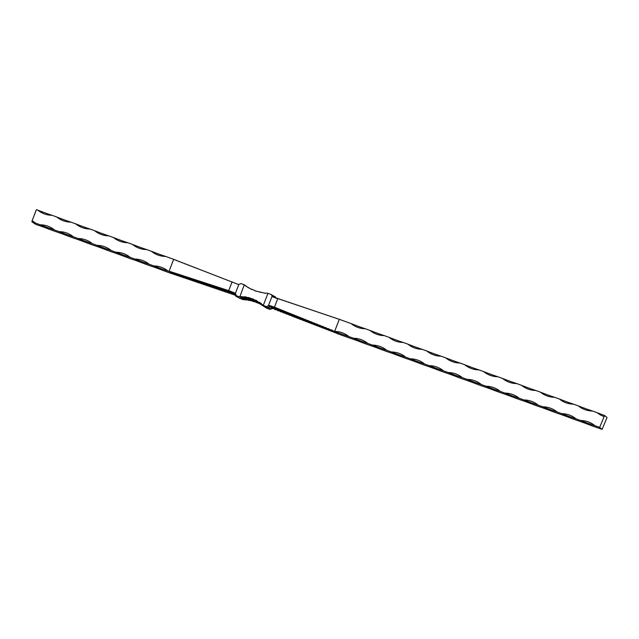 <?xml version="1.0" encoding="UTF-8"?>
<svg xmlns="http://www.w3.org/2000/svg" width="639" height="639" viewBox="0 0 639 639"><rect width="100%" height="100%" fill="white"/><g stroke="black" fill="none" stroke-linecap="round" stroke-linejoin="round"><path stroke-width="0.96" d="M235.224 294.124L234.928 294.539L235.919 296.272L238.555 297.55L235.767 296.208L237.309 296.456A1.558 1.502 129.1 0 1 236.885 296.216L237.309 296.456M244.298 285.082L244.298 284.746A5.224 0.447 21.2 0 1 241.023 283.58L238.874 284.379L235.408 293.325L229.92 291.017L169.167 271.208L171.691 273.628L163.648 270.712A24.074 2.053 21.2 0 0 149.446 265.568L144.718 263.859A24.074 2.053 21.2 0 0 130.516 258.715L125.787 256.998A24.074 2.053 21.2 0 0 111.585 251.862L106.857 250.145A24.074 2.053 21.2 0 0 92.655 245.009L87.926 243.291A24.074 2.053 21.2 0 0 73.725 238.147L68.996 236.438A24.074 2.053 21.2 0 0 54.794 231.294L50.066 229.577A24.074 2.053 21.2 0 0 35.864 224.441L31.95 221.893A24.074 2.053 -158.8 0 0 35.52 223.091A24.074 23.188 -50.9 0 0 32.102 220.767L31.95 221.893M235.392 293.365L235.296 293.285A35.425 3.251 -160.2 0 1 233.754 293.389L233.666 293.628A35.425 3.251 -160.2 0 0 235.352 293.477M233.666 293.628A35.425 3.251 19.8 0 1 235.032 294.267M235.408 293.325L236.334 295.665A5.224 0.447 21.2 0 0 239.609 296.839L241.75 296.56M238.786 284.627L173.672 259.338L168.984 271.423L168.033 271.08A24.074 23.188 -50.9 0 0 153.839 265.936L149.103 264.226A24.074 23.188 -50.9 0 0 134.909 259.083L130.172 257.365A24.074 23.188 -50.9 0 0 115.978 252.229L111.242 250.512A24.074 23.188 -50.9 0 0 97.048 245.368L92.312 243.659A24.074 23.188 -50.9 0 0 78.118 238.515L73.381 236.805A24.074 23.188 -50.9 0 0 59.187 231.661L54.451 229.944A24.074 23.188 -50.9 0 0 40.257 224.808L35.52 223.091M182.019 262.829A35.425 2.796 -157.4 0 0 182.522 262.741M184.871 263.923A35.425 2.796 -157.4 0 0 185.358 263.835M176.3 260.624A35.425 2.796 -157.4 0 0 176.851 260.56M179.16 261.726A35.425 2.796 -157.4 0 0 179.687 261.655M190.582 266.12A35.425 2.796 -157.4 0 0 191.021 266.016M187.73 265.025A35.425 2.796 -157.4 0 0 188.185 264.921M193.425 267.222A35.425 2.796 -157.4 0 0 193.849 267.102M196.277 268.316A35.425 2.796 -157.4 0 0 196.676 268.188M233.786 294.491L231.462 293.972A35.425 3.251 19.8 0 0 225.064 290.761A35.425 3.251 -160.2 0 0 226.949 290.402A35.425 3.251 -160.2 0 0 226.965 290.322M230.831 293.485L228.506 292.966A35.425 3.251 19.8 0 0 222.196 289.81A35.425 3.251 -160.2 0 0 224.081 289.443A35.425 3.251 -160.2 0 0 224.097 289.387M227.867 292.478L225.543 291.959A35.425 3.251 19.8 0 0 219.329 288.852A35.425 3.251 -160.2 0 0 221.214 288.493A35.425 3.251 -160.2 0 0 221.23 288.453M224.896 291.464L222.588 290.953A35.425 3.251 19.8 0 0 216.461 287.901A35.425 3.251 -160.2 0 0 218.346 287.534A35.425 3.251 -160.2 0 0 218.354 287.51M221.925 290.457L219.624 289.946A35.425 3.251 19.8 0 0 213.594 286.943A35.425 3.251 -160.2 0 0 215.479 286.576A35.425 3.251 -160.2 0 0 215.487 286.576M218.961 289.443L216.661 288.932A35.425 3.251 19.8 0 0 210.726 285.984A35.425 3.251 -160.2 0 0 212.611 285.641M215.982 288.429L213.698 287.925A35.425 3.251 19.8 0 0 207.867 285.034A35.425 3.251 -160.2 0 0 209.736 284.706M213.011 287.422L210.734 286.919A35.425 3.251 19.8 0 0 204.999 284.075A35.425 3.251 -160.2 0 0 206.86 283.764M210.039 286.408L207.763 285.905A35.425 3.251 19.8 0 0 202.132 283.117A35.425 3.251 -160.2 0 0 203.977 282.829M207.06 285.393L204.799 284.898A35.425 3.251 19.8 0 0 199.264 282.166A35.425 3.251 -160.2 0 0 201.101 281.887M204.081 284.379L201.828 283.884A35.425 3.251 19.8 0 0 196.397 281.208A35.425 3.251 -160.2 0 0 198.218 280.952M201.101 283.365L198.857 282.877A35.425 3.251 19.8 0 0 193.529 280.257A35.425 3.251 -160.2 0 0 195.334 280.01M198.122 282.35L195.885 281.863A35.425 3.251 19.8 0 0 190.662 279.299A35.425 3.251 -160.2 0 0 192.451 279.075M195.135 281.336L192.914 280.848A35.425 3.251 19.8 0 0 187.794 278.34A35.425 3.251 -160.2 0 0 189.567 278.133M192.147 280.313L189.935 279.834A35.425 3.251 19.8 0 0 184.927 277.39A35.425 3.251 -160.2 0 0 186.684 277.19M189.16 279.299L186.963 278.828A35.425 3.251 19.8 0 0 182.059 276.431A35.425 3.251 -160.2 0 0 183.792 276.248M186.173 278.284L183.984 277.813A35.425 3.251 19.8 0 0 179.192 275.473A35.425 3.251 -160.2 0 0 180.909 275.305M183.185 277.262L181.005 276.799A35.425 3.251 19.8 0 0 176.332 274.522A35.425 3.251 -160.2 0 0 178.017 274.363M180.19 276.248L178.025 275.784A35.425 3.251 19.8 0 0 173.465 273.564A35.425 3.251 -160.2 0 0 175.126 273.42M177.195 275.225L175.038 274.762A35.425 3.251 19.8 0 0 170.597 272.613A35.425 3.251 -160.2 0 0 172.226 272.478M174.199 274.211L172.059 273.748A35.425 3.251 19.8 0 0 171.643 273.54L171.691 273.628M234.872 295.114L234.377 294.962A35.425 3.251 19.8 0 0 227.931 291.719A35.425 3.251 -160.2 0 0 229.816 291.36A35.425 3.251 -160.2 0 0 229.832 291.264M209.951 286.647A32.23 2.955 19.8 0 0 203.561 283.596A32.23 2.955 -160.2 0 0 206.093 283.516M215.894 288.676A32.23 2.955 19.8 0 0 209.296 285.505A32.23 2.955 -160.2 0 0 211.868 285.401M230.743 293.732A32.23 2.955 19.8 0 0 223.634 290.29A32.23 2.955 -160.2 0 0 226.27 290.098M171.332 272.19A32.23 2.955 -160.2 0 1 170.022 272.222L170.845 272.893A32.23 2.955 19.8 0 1 174.12 274.45M229.145 291.033A32.23 2.955 -160.2 0 1 226.494 291.24A32.23 2.955 19.8 0 1 233.698 294.739M234.976 294.403A32.23 2.955 19.8 0 0 232.229 293.149A32.23 2.955 -160.2 0 0 234.769 293.069M232.756 292.103A35.425 3.251 -160.2 0 1 230.887 292.43L230.799 292.678A35.425 3.251 -160.2 0 0 232.684 292.311A35.425 3.251 -160.2 0 0 232.692 292.279M230.799 292.678A35.425 3.251 19.8 0 1 234.888 294.651M231.997 292.023A32.23 2.955 -160.2 0 1 229.361 292.199A32.23 2.955 19.8 0 1 234.864 294.787M183.097 277.51A32.23 2.955 19.8 0 0 177.762 275.002A32.23 2.955 -160.2 0 0 180.046 275.026M182.946 275.976A32.23 2.955 -160.2 0 1 180.629 275.952A32.23 2.955 19.8 0 1 186.085 278.524M174.239 273.133A32.23 2.955 -160.2 0 1 172.027 273.085A32.23 2.955 19.8 0 1 177.115 275.473M177.147 274.083A32.23 2.955 -160.2 0 1 174.894 274.043A32.23 2.955 19.8 0 1 180.102 276.487M192.059 280.561A32.23 2.955 19.8 0 0 186.364 277.861A32.23 2.955 -160.2 0 0 188.745 277.861M185.845 276.919A32.23 2.955 -160.2 0 1 183.497 276.911A32.23 2.955 19.8 0 1 189.072 279.547M206.972 285.633A32.23 2.955 19.8 0 0 200.694 282.646A32.23 2.955 -160.2 0 0 203.21 282.574M203.993 284.619A32.23 2.955 19.8 0 0 197.826 281.687A32.23 2.955 -160.2 0 0 200.319 281.631M208.985 284.459A32.23 2.955 -160.2 0 1 206.429 284.555A32.23 2.955 19.8 0 1 212.923 287.662M201.013 283.604A32.23 2.955 19.8 0 0 194.959 280.729A32.23 2.955 -160.2 0 0 197.427 280.697M191.636 278.804A32.23 2.955 -160.2 0 1 189.232 278.82A32.23 2.955 19.8 0 1 195.047 281.575M194.536 279.746A32.23 2.955 -160.2 0 1 192.099 279.778A32.23 2.955 19.8 0 1 198.034 282.59M224.808 291.711A32.23 2.955 19.8 0 0 217.899 288.373A32.23 2.955 -160.2 0 0 220.519 288.221M223.394 289.155A32.23 2.955 -160.2 0 1 220.767 289.331A32.23 2.955 19.8 0 1 227.78 292.718M214.752 286.336A32.23 2.955 -160.2 0 1 212.164 286.464A32.23 2.955 19.8 0 1 218.873 289.691M217.635 287.278A32.23 2.955 -160.2 0 1 215.031 287.422A32.23 2.955 19.8 0 1 221.845 290.697M216.461 287.901L216.549 287.654A35.425 3.251 -160.2 0 0 218.426 287.31M215.854 287.502A32.23 2.955 19.8 0 1 216.501 287.798M213.594 286.943L213.682 286.695A35.425 3.251 -160.2 0 0 215.567 286.336M212.987 286.552A32.23 2.955 19.8 0 1 213.634 286.839M222.196 289.81L222.284 289.563A35.425 3.251 -160.2 0 0 224.145 289.259M221.589 289.419A32.23 2.955 19.8 0 1 222.236 289.707M219.329 288.852L219.417 288.612A35.425 3.251 -160.2 0 0 221.286 288.285M218.722 288.461A32.23 2.955 19.8 0 1 219.369 288.756M193.529 280.257L193.617 280.01A35.425 3.251 -160.2 0 0 195.422 279.77M192.922 279.858A32.23 2.955 19.8 0 1 193.561 280.154M190.662 279.299L190.749 279.051A35.425 3.251 -160.2 0 0 192.539 278.828M190.055 278.908A32.23 2.955 19.8 0 1 190.702 279.195M196.397 281.208L196.485 280.968A35.425 3.251 -160.2 0 0 198.306 280.705M195.782 280.817A32.23 2.955 19.8 0 1 196.429 281.112M207.867 285.034L207.955 284.786A35.425 3.251 -160.2 0 0 209.824 284.459M207.252 284.635A32.23 2.955 19.8 0 1 207.899 284.93M199.264 282.166L199.352 281.919A35.425 3.251 -160.2 0 0 201.189 281.647M198.649 281.775A32.23 2.955 19.8 0 1 199.296 282.063M202.132 283.117L202.22 282.877A35.425 3.251 -160.2 0 0 204.065 282.582M201.517 282.726A32.23 2.955 19.8 0 1 202.164 283.021M184.927 277.39L185.014 277.142A35.425 3.251 -160.2 0 0 186.772 276.951M184.32 276.991A32.23 2.955 19.8 0 1 184.967 277.286M187.794 278.34L187.882 278.101A35.425 3.251 -160.2 0 0 189.655 277.885M187.187 277.949A32.23 2.955 19.8 0 1 187.834 278.245M176.332 274.522L176.412 274.275A35.425 3.251 -160.2 0 0 178.105 274.123M175.717 274.131A32.23 2.955 19.8 0 1 176.364 274.419M173.465 273.564L173.552 273.324A35.425 3.251 -160.2 0 0 175.214 273.18M172.85 273.173A32.23 2.955 19.8 0 1 173.496 273.468M182.059 276.431L182.147 276.192A35.425 3.251 -160.2 0 0 183.88 276.008M181.452 276.04A32.23 2.955 19.8 0 1 182.099 276.328M179.192 275.473L179.279 275.233A35.425 3.251 -160.2 0 0 180.997 275.066M178.585 275.082A32.23 2.955 19.8 0 1 179.232 275.377M230.184 292.279A32.23 2.955 19.8 0 1 230.831 292.574M233.051 293.237A32.23 2.955 19.8 0 1 233.698 293.533M227.931 291.719L228.019 291.472A35.425 3.251 -160.2 0 0 229.856 291.192M227.316 291.328A32.23 2.955 19.8 0 1 227.963 291.616M170.597 272.613L170.685 272.366A35.425 3.251 -160.2 0 0 172.314 272.238M225.064 290.761L225.152 290.521A35.425 3.251 -160.2 0 0 226.997 290.234M224.457 290.37A32.23 2.955 19.8 0 1 225.104 290.665M210.726 285.984L210.814 285.745A35.425 3.251 -160.2 0 0 212.699 285.393M210.119 285.593A32.23 2.955 19.8 0 1 210.766 285.889M204.999 284.075L205.087 283.828A35.425 3.251 -160.2 0 0 206.948 283.524M204.384 283.684A32.23 2.955 19.8 0 1 205.031 283.972M248.523 287.917L244.449 284.866M244.298 284.746L245.775 286.176M254.881 290.809L265.273 293.285M260.776 292.231L260.369 292.406M251.622 289.491L247.804 287.191M254.745 290.481L251.343 289.076M243.044 299.627L252.173 300.162L243.044 299.627A5.224 0.447 -158.8 0 0 239.689 298.397L238.555 297.55M242.66 298.98L242.908 299.515L241.822 298.629L251.63 299.907L242.405 298.804M241.422 297.974L251.359 299.731A41.703 40.169 -50.9 0 0 241.27 298.189L245.152 298.469M240.743 297.423L239.609 296.839M240.28 297.375L251.407 299.643L239.761 296.959L244.202 285.002M254.354 300.61L257.253 301.32L258.995 302.351L253.587 300.306M240.903 297.55L244.33 297.878M244.673 297.942L240.895 297.566M256.263 302.463L254.673 301.113L257.661 302.998L254.506 301.592L254.066 300.49L254.506 301.6L252.629 301.312L253.795 300.793L254.178 301.76M274.482 308.349A32.23 2.548 -157.4 0 0 272.949 308.365L269.977 309.364A5.224 0.447 21.2 0 0 266.703 308.198L256.391 301.6A41.703 40.169 129.1 0 1 265.041 306.848L255.6 301.113L261.559 304.092L259.242 302.391M266.695 307.91L255.017 301.001M263.58 305.322L254.681 300.761M259.274 302.375L261.431 303.733M255.416 300.058L257.134 300.953L254.354 300.37L257.253 301.32M252.413 298.996L253.747 300.13L251.886 298.549L253.459 299.18M248.259 298.022L247.724 297.814M239.801 296.656L245.256 297.566M245.959 297.75L239.785 296.696M269.977 309.364L269.011 308.573L270.393 308.757L267.765 307.487L269.586 306.768L272.334 308.078L270.744 308.845L269.179 308.637M269.738 306.273L269.578 306.488A1.558 1.502 129.1 0 1 267.597 307.423L267.765 307.487M272.47 296.76L271.311 294.547A5.224 0.447 -158.8 0 1 267.965 293.317L263.276 305.41A5.224 0.447 -158.8 0 0 266.623 306.64L268.444 305.562L269.578 306.488M261.559 304.092L263.412 305.514M264.059 306.041L254.913 300.889M265.041 306.848L255.033 300.969M266.04 307.655L266.559 308.078M272.006 296.376L268.54 305.322L269.77 306.289L269.586 306.768M269.77 306.289A32.23 2.548 22.6 0 1 269.762 306.281L272.494 307.655L272.334 308.078M254.018 300.378L253.595 299.507L255.065 300.178L253.971 300.45M263.1 305.442L254.873 300.977M259.538 303.549L255.448 301.392L259.658 303.868M254.61 300.897L255.448 301.392L254.61 300.897M252.629 301.312L253.076 300.689M252.924 300.466L248.236 300.314L252.924 300.466M248.236 300.314L250.8 299.963M242.932 299.204L247.541 299.188M253.156 300.338L252.173 300.162L253.156 300.338M252.908 300.218L242.277 298.996M252.796 300.138L241.286 298.189M252.812 300.106L240.288 297.383M244.306 296.768L251.75 299.667L241.957 296.815L244.01 296.951M252.964 300.122L241.917 296.808M253.148 300.05L249.977 297.91L253.148 300.05M252.357 299.803L246.239 297.007L252.357 299.803M248.339 297.454L249.977 297.91M244.322 296.736L246.239 297.007M248.004 300.01L246.566 299.779M252.445 300.993L250.56 300.522M259.378 302.287L261.447 303.693M273.228 296.959A1.558 1.502 129.1 0 0 272.709 295.577L271.311 294.547M269.043 305.33A35.425 2.796 22.6 0 1 268.867 305.234L268.444 305.562M271.91 296.624L339.309 319.316L334.628 331.409L337.336 333.614L349.166 337.895A24.074 2.053 -158.8 0 1 363.367 343.039L368.096 344.748A24.074 2.053 -158.8 0 1 382.298 349.892L387.026 351.61A24.074 2.053 -158.8 0 1 401.228 356.746L405.957 358.463A24.074 2.053 -158.8 0 1 420.158 363.607L424.887 365.316A24.074 2.053 -158.8 0 1 439.089 370.46L443.817 372.17A24.074 2.053 -158.8 0 1 458.019 377.314L462.748 379.031A24.074 2.053 -158.8 0 1 476.95 384.167L481.678 385.884A24.074 2.053 -158.8 0 1 495.88 391.028L500.609 392.737A24.074 2.053 -158.8 0 1 514.81 397.881L519.539 399.591A24.074 2.053 -158.8 0 1 533.741 404.735L538.469 406.452A24.074 2.053 -158.8 0 1 552.671 411.588L557.4 413.305A24.074 2.053 -158.8 0 1 571.601 418.449L576.33 420.158A24.074 2.053 -158.8 0 1 590.532 425.302L595.26 427.02A24.074 2.053 -158.8 0 1 602.09 429.368L599.654 427.379L604.614 415.518A24.074 2.053 21.2 0 1 597.241 412.722A24.074 23.188 -50.9 0 0 597.361 412.818A24.074 23.188 -50.9 0 0 603.871 416.508M268.612 305.346L273.915 306.968L334.628 331.409A24.074 23.188 129.1 0 1 348.822 336.545L353.559 338.263A24.074 23.188 129.1 0 1 367.752 343.407L372.489 345.116A24.074 23.188 129.1 0 1 386.683 350.26L391.419 351.977A24.074 23.188 129.1 0 1 405.613 357.113L410.35 358.83A24.074 23.188 129.1 0 1 424.544 363.974L429.28 365.684A24.074 23.188 129.1 0 1 443.474 370.828L448.211 372.537A24.074 23.188 129.1 0 1 462.404 377.681L467.141 379.398A24.074 23.188 129.1 0 1 481.335 384.534L486.071 386.252A24.074 23.188 129.1 0 1 500.265 391.395L505.002 393.105A24.074 23.188 129.1 0 1 519.195 398.249L523.932 399.958A24.074 23.188 129.1 0 1 538.126 405.102L542.862 406.819A24.074 23.188 129.1 0 1 557.056 411.955L561.793 413.673A24.074 23.188 129.1 0 1 575.987 418.817L580.723 420.526A24.074 23.188 129.1 0 1 594.917 425.67L599.654 427.379M280.217 299.348A35.425 3.251 19.8 0 1 279.547 298.972M274.586 297.486A35.425 3.251 19.8 0 1 274.027 297.183M277.254 298.341A35.425 3.251 19.8 0 1 276.623 297.99M303.988 307.439A35.425 3.251 19.8 0 1 303.237 307.039M298.038 305.41A35.425 3.251 19.8 0 1 297.311 305.019M283.181 300.354A35.425 3.251 19.8 0 1 282.502 299.979M330.858 316.585A35.425 3.251 19.8 0 1 330.004 316.153M327.863 315.57A35.425 3.251 19.8 0 1 327.024 315.139M336.841 318.629A35.425 3.251 19.8 0 1 335.962 318.182M333.846 317.607A35.425 3.251 19.8 0 1 332.983 317.168M321.88 313.533A35.425 3.251 19.8 0 1 321.074 313.11M324.876 314.548A35.425 3.251 19.8 0 1 324.045 314.124M306.968 308.453A35.425 3.251 19.8 0 1 306.209 308.054M309.947 309.468A35.425 3.251 19.8 0 1 309.18 309.06M301.009 306.424A35.425 3.251 19.8 0 1 300.274 306.033M312.926 310.482A35.425 3.251 19.8 0 1 312.151 310.075M318.901 312.519A35.425 3.251 19.8 0 1 318.094 312.096M315.914 311.497A35.425 3.251 19.8 0 1 315.123 311.081M289.116 302.375A35.425 3.251 19.8 0 1 288.421 301.991M286.152 301.368A35.425 3.251 19.8 0 1 285.465 300.985M295.058 304.404A35.425 3.251 19.8 0 1 294.347 304.012M292.087 303.389A35.425 3.251 19.8 0 1 291.384 303.006M334.7 332.32L336.993 333.478A35.425 2.796 -157.4 0 1 337.088 333.454L337.336 333.614M333.502 331.457A32.23 2.548 -157.4 0 0 332.28 331.385L334.149 332.384A35.425 2.796 -157.4 0 1 335.731 332.408A35.425 2.796 22.6 0 1 331.345 330.099M332.28 331.385L331.841 331.218M330.69 330.355A32.23 2.548 -157.4 0 0 329.436 330.291L331.314 331.298A35.425 2.796 -157.4 0 1 332.919 331.314A35.425 2.796 22.6 0 1 328.414 328.933M329.436 330.291L328.989 330.123M327.879 329.253A32.23 2.548 -157.4 0 0 326.593 329.197L328.486 330.203A35.425 2.796 -157.4 0 1 330.107 330.211A35.425 2.796 22.6 0 1 325.499 327.775M326.593 329.197L326.13 329.021M325.075 328.158A32.23 2.548 -157.4 0 0 323.749 328.103L325.65 329.117A35.425 2.796 -157.4 0 1 327.296 329.109A35.425 2.796 22.6 0 1 322.575 326.609M323.749 328.103L323.278 327.919M322.264 327.056A32.23 2.548 -157.4 0 0 320.906 327.008L322.815 328.023A35.425 2.796 -157.4 0 1 324.484 328.007A35.425 2.796 22.6 0 1 319.652 325.451M320.906 327.008L320.427 326.825M319.452 325.954A32.23 2.548 -157.4 0 0 318.07 325.914L319.987 326.936A35.425 2.796 -157.4 0 1 321.673 326.904A35.425 2.796 22.6 0 1 316.736 324.285M318.07 325.914L317.575 325.73M314.731 324.628L317.16 325.842A35.425 2.796 -157.4 0 1 318.861 325.81A35.425 2.796 22.6 0 1 313.813 323.126M311.88 323.534L314.332 324.756A35.425 2.796 -157.4 0 1 316.057 324.708A35.425 2.796 22.6 0 1 310.897 321.968M309.036 322.439L311.505 323.669A35.425 2.796 -157.4 0 1 313.246 323.606A35.425 2.796 22.6 0 1 307.982 320.802M308.206 321.553A32.23 2.548 -157.4 0 0 306.72 321.553L308.685 322.583A35.425 2.796 -157.4 0 1 310.434 322.503A35.425 2.796 22.6 0 1 305.075 319.644M306.72 321.553L306.193 321.345M305.394 320.451A32.23 2.548 -157.4 0 0 303.892 320.458L305.857 321.497A35.425 2.796 -157.4 0 1 307.623 321.409A35.425 2.796 22.6 0 1 302.159 318.486M303.892 320.458L303.349 320.251M302.59 319.348A32.23 2.548 -157.4 0 0 301.057 319.372L303.038 320.411A35.425 2.796 -157.4 0 1 304.811 320.307A35.425 2.796 22.6 0 1 299.252 317.327M301.057 319.372L300.506 319.157M297.67 318.062L300.218 319.324A35.425 2.796 -157.4 0 1 301.999 319.204A35.425 2.796 22.6 0 1 296.344 316.169M296.967 317.152A32.23 2.548 -157.4 0 0 295.402 317.192L297.399 318.238A35.425 2.796 -157.4 0 1 299.188 318.102A35.425 2.796 22.6 0 1 293.437 315.011M295.402 317.192L294.827 316.968M291.991 315.882L294.579 317.152A35.425 2.796 -157.4 0 1 296.384 317A35.425 2.796 22.6 0 1 290.529 313.861M291.863 315.826L289.155 314.787M289.044 314.747L286.32 313.693M286.232 313.661L283.492 312.607M283.42 312.575L280.657 311.512M280.609 311.497L272.949 308.365M300.961 319.612A32.23 2.548 -157.4 0 1 303.405 319.756A32.23 2.548 22.6 0 1 297.111 316.481M295.306 317.431A32.23 2.548 -157.4 0 1 297.782 317.551A32.23 2.548 22.6 0 1 291.272 314.156M281.184 312A32.23 2.548 -157.4 0 1 283.732 312.048A32.23 2.548 22.6 0 1 276.711 308.357M285.186 312.479L285.138 312.599A35.425 2.796 -157.4 0 0 283.333 312.751A35.425 2.796 -157.4 0 0 283.317 312.814M285.138 312.599A35.425 2.796 22.6 0 1 278.916 309.236M332.248 330.459A32.23 2.548 22.6 0 0 335.475 332.136L336.298 332.807A32.23 2.548 -157.4 0 0 335.028 332.727M334.269 331.266A35.425 2.796 22.6 0 0 334.676 331.489L334.532 331.369M278.364 310.913A32.23 2.548 -157.4 0 1 280.92 310.953A32.23 2.548 22.6 0 1 273.812 307.207M282.374 311.377L282.326 311.505A35.425 2.796 -157.4 0 0 280.521 311.656A35.425 2.796 -157.4 0 0 280.505 311.736M282.326 311.505A35.425 2.796 22.6 0 1 276.016 308.078M272.853 308.605A32.23 2.548 -157.4 0 1 275.297 308.749A32.23 2.548 22.6 0 1 268.987 305.466M276.759 309.18L276.703 309.3A35.425 2.796 -157.4 0 0 274.906 309.452A35.425 2.796 -157.4 0 0 274.89 309.492M276.703 309.3A35.425 2.796 22.6 0 1 270.609 306.009M275.577 309.779A32.23 2.548 -157.4 0 1 278.109 309.851A32.23 2.548 22.6 0 1 271.192 306.217M279.57 310.282L279.515 310.402A35.425 2.796 -157.4 0 0 277.709 310.554A35.425 2.796 -157.4 0 0 277.693 310.642M279.515 310.402A35.425 2.796 22.6 0 1 273.149 306.952M326.489 329.436A32.23 2.548 -157.4 0 1 328.702 329.66A32.23 2.548 22.6 0 1 323.438 326.96M323.646 328.342A32.23 2.548 -157.4 0 1 325.89 328.558A32.23 2.548 22.6 0 1 320.506 325.786M332.184 331.625A32.23 2.548 -157.4 0 1 334.325 331.857A32.23 2.548 22.6 0 1 329.309 329.293M329.341 330.531A32.23 2.548 -157.4 0 1 331.513 330.762A32.23 2.548 22.6 0 1 326.377 328.126M317.966 326.154A32.23 2.548 -157.4 0 1 320.267 326.361A32.23 2.548 22.6 0 1 314.652 323.454M320.81 327.248A32.23 2.548 -157.4 0 1 323.078 327.456A32.23 2.548 22.6 0 1 317.575 324.62M303.789 320.698A32.23 2.548 -157.4 0 1 306.217 320.858A32.23 2.548 22.6 0 1 300.026 317.639M306.624 321.792A32.23 2.548 -157.4 0 1 309.028 321.952A32.23 2.548 22.6 0 1 302.95 318.805M298.133 318.518A32.23 2.548 -157.4 0 1 300.594 318.653A32.23 2.548 22.6 0 1 294.188 315.315M309.46 322.879A32.23 2.548 -157.4 0 1 311.84 323.054A32.23 2.548 22.6 0 1 305.873 319.963M315.131 325.059A32.23 2.548 -157.4 0 1 317.463 325.259A32.23 2.548 22.6 0 1 311.72 322.296M312.295 323.973A32.23 2.548 -157.4 0 1 314.652 324.157A32.23 2.548 22.6 0 1 308.797 321.129M286.831 314.172A32.23 2.548 -157.4 0 1 289.355 314.252A32.23 2.548 22.6 0 1 282.534 310.674M290.809 314.684L290.761 314.803A35.425 2.796 -157.4 0 0 288.956 314.955A35.425 2.796 -157.4 0 0 288.948 314.987M290.761 314.803A35.425 2.796 22.6 0 1 284.714 311.544M284.004 313.086A32.23 2.548 -157.4 0 1 286.544 313.15A32.23 2.548 22.6 0 1 279.626 309.516M287.997 313.581L287.949 313.701A35.425 2.796 -157.4 0 0 286.144 313.853A35.425 2.796 -157.4 0 0 286.128 313.901M287.949 313.701A35.425 2.796 22.6 0 1 281.815 310.394M292.478 316.345A32.23 2.548 -157.4 0 1 294.978 316.457A32.23 2.548 22.6 0 1 288.357 312.998M289.651 315.259A32.23 2.548 -157.4 0 1 292.167 315.354A32.23 2.548 22.6 0 1 285.449 311.832M293.62 315.786L293.573 315.906A35.425 2.796 -157.4 0 0 291.767 316.057A35.425 2.796 -157.4 0 0 291.759 316.065M293.573 315.906A35.425 2.796 22.6 0 1 287.622 312.703M291.344 314.947A32.23 2.548 -157.4 0 0 289.755 315.019M285.497 311.704A35.425 2.796 22.6 0 1 284.818 311.305M294.156 316.049A32.23 2.548 -157.4 0 0 292.574 316.105M288.413 312.862A35.425 2.796 22.6 0 1 287.718 312.463M285.721 312.751A32.23 2.548 -157.4 0 0 284.107 312.846M279.674 309.388A35.425 2.796 22.6 0 1 279.011 308.996M288.532 313.845A32.23 2.548 -157.4 0 0 286.927 313.933M282.59 310.546A35.425 2.796 22.6 0 1 281.911 310.155M313.829 323.749A32.23 2.548 -157.4 0 0 312.391 323.733M308.853 321.002A35.425 2.796 22.6 0 1 308.086 320.57M316.64 324.852A32.23 2.548 -157.4 0 0 315.227 324.82M311.776 322.16A35.425 2.796 22.6 0 1 311.001 321.729M311.017 322.655A32.23 2.548 -157.4 0 0 309.556 322.639M305.929 319.835A35.425 2.796 22.6 0 1 305.17 319.404M299.779 318.254A32.23 2.548 -157.4 0 0 298.229 318.278M294.244 315.187A35.425 2.796 22.6 0 1 293.533 314.771M303.006 318.669A35.425 2.796 22.6 0 1 302.263 318.246M300.082 317.511A35.425 2.796 22.6 0 1 299.348 317.088M317.631 324.492A35.425 2.796 22.6 0 1 316.832 324.045M314.707 323.326A35.425 2.796 22.6 0 1 313.917 322.887M326.433 327.999A35.425 2.796 22.6 0 1 325.594 327.535M329.365 329.165A35.425 2.796 22.6 0 1 328.518 328.702M320.562 325.658A35.425 2.796 22.6 0 1 319.756 325.211M323.494 326.825A35.425 2.796 22.6 0 1 322.671 326.369M277.294 309.444A32.23 2.548 -157.4 0 0 275.673 309.54M271.248 306.089A35.425 2.796 22.6 0 1 270.704 305.769M273.947 308.078L273.899 308.198A35.425 2.796 -157.4 0 0 272.278 308.19M280.106 310.546A32.23 2.548 -157.4 0 0 278.468 310.674M273.867 307.079A35.425 2.796 22.6 0 1 273.252 306.712M335.93 332.504A32.23 2.548 -157.4 0 0 335.132 332.488M332.304 330.331A35.425 2.796 22.6 0 1 331.441 329.86M282.917 311.648A32.23 2.548 -157.4 0 0 281.288 311.76M276.767 308.23A35.425 2.796 22.6 0 1 276.112 307.838M291.328 314.021A35.425 2.796 22.6 0 1 290.625 313.621M297.167 316.345A35.425 2.796 22.6 0 1 296.44 315.93M273.899 308.198A35.425 2.796 22.6 0 1 268.771 305.474M273.332 297.095L272.446 295.402L275.241 296.736L272.613 295.466M239.689 298.397L238.483 297.518M267.965 293.317L265.824 293.093M264.482 293.173L265.68 293.109M236.398 295.825L237.141 296.4M275.082 296.672L276.08 298.413M604.614 415.518L607.05 417.499L602.09 429.368M594.917 425.67A24.074 2.053 21.2 0 1 580.723 420.526M575.987 418.817A24.074 2.053 21.2 0 1 561.793 413.673M557.056 411.955A24.074 2.053 21.2 0 1 542.862 406.819M538.126 405.102A24.074 2.053 21.2 0 1 523.932 399.958M519.195 398.249A24.074 2.053 21.2 0 1 505.002 393.105M500.265 391.395A24.074 2.053 21.2 0 1 486.071 386.252M481.335 384.534A24.074 2.053 21.2 0 1 467.141 379.398M462.404 377.681A24.074 2.053 21.2 0 1 448.211 372.537M443.474 370.828A24.074 2.053 21.2 0 1 429.28 365.684M424.544 363.974A24.074 2.053 21.2 0 1 410.35 358.83M405.613 357.113A24.074 2.053 21.2 0 1 391.419 351.977M386.683 350.26A24.074 2.053 21.2 0 1 372.489 345.116M367.752 343.407A24.074 2.053 21.2 0 1 353.559 338.263M348.822 336.545A24.074 2.053 21.2 0 1 334.628 331.409M339.309 319.316L351.146 323.606A24.074 23.188 -50.9 0 0 351.258 323.701A24.074 23.188 -50.9 0 0 365.34 328.75L370.077 330.459A24.074 23.188 -50.9 0 0 370.189 330.555A24.074 23.188 -50.9 0 0 384.271 335.603L389.007 337.312A24.074 23.188 -50.9 0 0 389.119 337.408A24.074 23.188 -50.9 0 0 403.201 342.456L407.938 344.173A24.074 23.188 -50.9 0 0 408.049 344.269A24.074 23.188 -50.9 0 0 422.131 349.309L426.868 351.027A24.074 23.188 -50.9 0 0 426.98 351.123A24.074 23.188 -50.9 0 0 441.062 356.171L445.798 357.88A24.074 23.188 -50.9 0 0 445.91 357.976A24.074 23.188 -50.9 0 0 459.992 363.024L464.729 364.741A24.074 23.188 -50.9 0 0 464.841 364.829A24.074 23.188 -50.9 0 0 478.923 369.877L483.659 371.594A24.074 23.188 -50.9 0 0 483.771 371.69A24.074 23.188 -50.9 0 0 497.853 376.73L502.589 378.448A24.074 23.188 -50.9 0 0 502.701 378.544A24.074 23.188 -50.9 0 0 516.783 383.592L521.52 385.301A24.074 23.188 -50.9 0 0 521.632 385.397A24.074 23.188 -50.9 0 0 535.714 390.445L540.45 392.162A24.074 23.188 -50.9 0 0 540.562 392.258A24.074 23.188 -50.9 0 0 554.644 397.298L559.381 399.016A24.074 23.188 -50.9 0 0 559.492 399.111A24.074 23.188 -50.9 0 0 573.574 404.16L578.311 405.869A24.074 23.188 -50.9 0 0 578.431 405.965A24.074 23.188 -50.9 0 0 592.505 411.013L597.241 412.722M365.34 328.75A24.074 2.053 21.2 0 1 351.146 323.606M384.271 335.603A24.074 2.053 21.2 0 1 370.077 330.459M403.201 342.456A24.074 2.053 21.2 0 1 389.007 337.312M422.131 349.309A24.074 2.053 21.2 0 1 407.938 344.173M441.062 356.171A24.074 2.053 21.2 0 1 426.868 351.027M459.992 363.024A24.074 2.053 21.2 0 1 445.798 357.88M478.923 369.877A24.074 2.053 21.2 0 1 464.729 364.741M497.853 376.73A24.074 2.053 21.2 0 1 483.659 371.594M516.783 383.592A24.074 2.053 21.2 0 1 502.589 378.448M535.714 390.445A24.074 2.053 21.2 0 1 521.52 385.301M554.644 397.298A24.074 2.053 21.2 0 1 540.45 392.162M573.574 404.16A24.074 2.053 21.2 0 1 559.381 399.016M592.505 411.013A24.074 2.053 21.2 0 1 578.311 405.869M32.102 220.767L36.423 209.632L37.845 210.151A24.074 2.053 -158.8 0 0 52.047 215.287A24.074 23.188 129.1 0 1 37.965 210.247A24.074 23.188 129.1 0 1 37.845 210.151M56.775 217.004A24.074 2.053 -158.8 0 0 70.977 222.148A24.074 23.188 129.1 0 1 56.895 217.1A24.074 23.188 129.1 0 1 56.775 217.004L52.047 215.287M75.706 223.858A24.074 2.053 -158.8 0 0 89.907 229.002A24.074 23.188 129.1 0 1 75.825 223.954A24.074 23.188 129.1 0 1 75.706 223.858L70.977 222.148M94.636 230.711A24.074 2.053 -158.8 0 0 108.838 235.855A24.074 23.188 129.1 0 1 94.756 230.807A24.074 23.188 129.1 0 1 94.636 230.711L89.907 229.002M113.566 237.572A24.074 2.053 -158.8 0 0 127.768 242.708A24.074 23.188 129.1 0 1 113.686 237.668A24.074 23.188 129.1 0 1 113.566 237.572L108.838 235.855M132.497 244.425A24.074 2.053 -158.8 0 0 146.698 249.569A24.074 23.188 129.1 0 1 132.616 244.521A24.074 23.188 129.1 0 1 132.497 244.425L127.768 242.708M151.427 251.279A24.074 2.053 -158.8 0 0 165.629 256.423A24.074 23.188 129.1 0 1 151.547 251.375A24.074 23.188 129.1 0 1 151.427 251.279L146.698 249.569M173.672 259.338L165.629 256.423M153.839 265.936A24.074 2.053 -158.8 0 0 168.033 271.08M134.909 259.083A24.074 2.053 -158.8 0 0 149.103 264.226M115.978 252.229A24.074 2.053 -158.8 0 0 130.172 257.365M97.048 245.368A24.074 2.053 -158.8 0 0 111.242 250.512M78.118 238.515A24.074 2.053 -158.8 0 0 92.312 243.659M59.187 231.661A24.074 2.053 -158.8 0 0 73.381 236.805M40.257 224.808A24.074 2.053 -158.8 0 0 54.451 229.944M232.109 281.831L228.61 290.857M267.597 307.423L266.623 306.64M277.853 298.397L274.355 307.423M252.772 299.891C253.164 301.273 253.979 301.592 255.209 300.833M259.011 302.367L254.705 300.713M253.467 299.387L253.947 300.41M255.201 300.202L253.995 300.442M259.634 303.852L255.233 301.273M256.191 302.423L254.426 300.921M253.26 300.49L250.344 300.721M252.469 300.226L245.256 299.851M253.3 300.154L250.081 298.205M252.557 299.899L246.382 297.295M260.025 292.327L260.664 292.231M264.442 293.165L265.752 293.093M255.344 290.969L254.817 290.529"/></g></svg>
